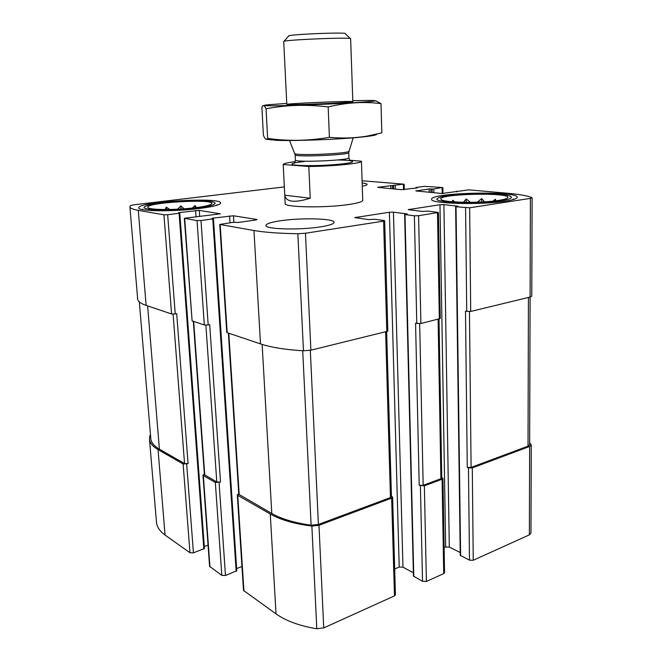 <?xml version="1.0" encoding="UTF-8"?>
<svg xmlns="http://www.w3.org/2000/svg" width="662" height="662" viewBox="0 0 662 662"><rect width="100%" height="100%" fill="white"/><g stroke="black" fill="none" stroke-linecap="round" stroke-linejoin="round"><path stroke-width="0.99" d="M394.693 568.989L399.219 567.036L402.968 567.144L393.443 212.163L407.238 213.934L404.623 214.513L413.444 576.081L422.53 581.335L426.394 581.451L443.722 573.615L442.092 479.214L424.359 485.85L419.212 485.271L423.167 485.337L440.9 478.709L441.753 477.914L439.005 319.142M442.092 479.214L442.944 478.419L441.744 477.484M443.722 573.615L444.55 572.663L442.944 478.419M444.119 547.673L445.675 547.002L449.308 547.093L443.896 204.641L457.98 206.221L455.63 206.734L460.239 555.302L469.482 560.16L468.464 467.86L472.296 467.91L529.641 446.445L531.263 444.963L529.658 442.713M469.482 560.16L473.239 560.259L529.368 534.863L530.957 533.092L531.263 444.963M150.497 434.843L149.852 435.629L149.471 439.063C149.802 442.928 152.657 446.428 158.028 449.572L183.134 463.988L188.074 463.607L176.704 313.656L175.231 313.945L167.668 214.736L179.096 213.263L179.799 213.073L178.475 212.767L179.179 212.576L199.262 210.392L220.388 213.818L184.317 218.278L197.036 220.587L200.983 220.504L212.767 218.907L213.47 218.708L211.972 218.352L212.667 218.154L233.463 215.787L256.542 219.42L257.022 219.61L255.706 220.016L238.419 222.432L233.173 222.324L219.751 224.435L253.968 230.517C264.651 232.362 279.281 233.429 297.85 233.736L305.472 233.239L383.596 221.133L384.663 220.76L383.927 220.504L374.659 219.263L368.693 219.618L354.84 217.591L389.388 212.254L393.443 212.163M149.471 439.063L156.48 522.244C156.886 526.927 159.749 531.197 165.078 535.053L189.969 552.737L193.428 552.828L204.459 548.5L179.799 213.073M204.368 474.075L202.969 475.126L203.333 475.581L215.332 482.466L220.512 482.068L209.705 324.653L208.191 324.968L200.983 220.504M202.969 475.126L209.597 566.382L221.82 575.369L225.477 575.477L236.789 570.752L213.47 218.708M238.742 493.645L237.302 494.779L237.732 495.333L270.278 514.01C280.531 519.844 294.391 523.857 311.868 526.067L318.985 525.297L391.639 498.105L392.624 497.17L391.432 496.186M237.302 494.779L243.517 590.43L276.021 613.881C286.116 620.981 299.704 625.946 316.792 628.751L323.735 627.899L394.478 595.891L395.429 594.782L392.624 497.17M438.426 212.461L440.23 318.546L420.891 323.528L418.591 215.704L438.426 212.461L428.14 211.104L422.472 211.443L408.231 209.622L439.982 204.732L443.896 204.641M449.308 547.093L460.198 552.489M455.63 206.734L469.648 207.794L530.403 198.377L531.859 197.574C527.167 195.704 518.909 194.247 507.092 193.205L468.82 189.853L441.984 193.503L415.81 190.921L429.125 189.001L433.8 189.026L442.208 187.52L424.532 186.353L416.241 187.445L417.292 187.934L401.437 189.671L377.63 187.329L403.588 184.135L362.089 180.776M470.707 311.454L465.494 311.214L467.264 467.38L471.087 467.43L528.028 446.163L529.65 444.682L530.105 297.064L470.707 311.454L469.648 207.794M468.464 467.86L467.264 467.38M530.403 198.377L530.105 297.064L531.776 296.121L532.116 197.797M284.337 186.907L133.972 204.79L130.488 205.568L129.893 206.809C130.017 208.191 132.814 209.366 138.284 210.342L163.944 214.819L167.668 214.736M129.893 206.809L137.663 299.017C137.87 301.409 140.692 303.544 146.128 305.405L138.284 210.342M175.231 313.945L171.582 313.978L146.128 305.405M204.318 546.58L208.058 545.24M184.317 218.278L192.112 320.88L184.681 218.435M208.191 324.968L204.326 324.992L192.112 320.88M236.64 568.559L241.961 566.523M219.751 224.435L226.752 332.349L227.19 332.688L220.181 224.625M384.663 220.76L387.841 331.19L310.883 350.181L303.461 350.794C285.33 349.693 271.006 347.393 260.489 343.892L227.19 332.688M402.968 567.144L413.361 572.82M404.623 214.513L414.387 215.804L418.591 215.704M420.891 323.528L415.562 323.246L419.212 485.271M280.663 220.744C271.155 222.151 266.248 223.723 265.925 225.452C264.684 229.267 299.456 230.285 320.466 226.876C329.386 225.461 333.921 223.946 334.078 222.349C334.699 218.468 301.442 217.591 280.663 220.744M362.271 186.179C365.507 185.567 367.129 184.971 367.153 184.384C367.071 183.796 365.407 183.324 362.164 182.985M505.76 201.099C481.133 205.203 429.348 203.714 431.657 199.27C430.002 192.625 518.147 190.474 517.212 197.284C517.096 198.633 513.282 199.899 505.76 201.099M200.371 208.365C174.694 211.799 137.58 211.385 138.813 207.851C137.357 201.687 221.712 196.788 220.628 203.011C220.33 204.815 213.578 206.602 200.371 208.365M308.806 166.493L283.204 164.515L285.173 203.532C283.601 207.289 324.272 208.116 348.071 204.616C357.687 203.226 362.577 201.778 362.743 200.28L361.435 161.238C362.644 163.307 333.557 166.303 308.806 166.493L310.23 198.203L284.759 195.207C286.083 202.117 294.573 203.118 310.23 198.203M228.373 333.085L238.783 494.291L271.792 513.472C281.565 519.016 294.673 522.93 311.115 525.206L318.405 524.469L390.464 497.551L391.449 496.624L386.658 331.819M193.321 321.293L204.409 474.671L216.788 482.002L220.512 482.068M139.326 301.922L150.812 438.658C151.143 442.522 154.014 446.031 159.401 449.175L184.549 463.566L188.074 463.607M195.795 207.661C177.151 210.119 150.084 210.086 148.139 207.686C141.66 202.638 217.533 198.211 211.55 203.929C210.144 205.228 204.889 206.47 195.795 207.661M197.582 207.942C172.443 211.294 137.588 210.243 145.036 206.552C151.308 201.877 207.918 198.592 214.405 202.456C217.186 204.194 211.583 206.023 197.582 207.942M196.366 207.587L195.067 205.526L192.187 208.083M184.235 208.803L180.784 205.874L177.648 209.209M169.778 209.49L166.319 207.14L165.111 209.531M142.256 209.531L142.735 209.167M217.02 204.757L217.533 205.055M498.66 200.412C480.761 203.358 443.135 202.655 441.198 199.477C434.231 193.792 513.985 191.872 507.456 197.946C506.496 198.832 503.567 199.651 498.66 200.412M501.432 200.685C477.269 204.674 428.165 202.415 438.153 198.079C444.847 193.354 503.302 191.93 510.543 196.391C513.067 197.855 510.03 199.287 501.432 200.685M495.879 200.801L495.375 199.204L493.008 201.132M484.485 201.827L481.655 198.575L477.393 202.167M470.467 202.315L466.156 198.956L463.491 202.291M454.951 201.951L452.709 200.23L452.295 201.753M513.166 198.898L513.869 199.386M452.725 201.794L452.709 200.23M466.189 202.324L466.156 198.956M481.679 201.993L481.655 198.575M495.383 200.859L495.375 199.204M166.501 209.531L166.319 207.14M181.016 209.018L180.784 205.874M195.216 207.736L195.067 205.526M349.743 160.204L361.435 161.238M283.212 164.573L284.759 195.207M283.204 164.515C283.41 163.58 287.391 162.629 295.144 161.669M350.33 38.553L345.266 33.712C348.833 31.859 284.941 34.54 288.649 36.079L284.015 41.334M352.829 101.683L350.628 38.719C352.68 36.956 281.532 39.935 283.725 41.524L286.803 104.447M352.788 100.665L370.099 100.434C381.37 100.632 374.336 101.493 348.99 103.015C324.43 104.406 289.385 105.688 273.663 105.788C262.384 105.829 260.993 105.448 269.484 104.654L286.754 103.438M292.885 104.646L287.043 104.53C280.762 103.677 358.787 100.409 352.589 101.782C350.877 102.527 308.525 104.571 292.885 104.646M266.05 108.8L267.63 138.399C266.29 140.294 264.866 139.177 263.377 135.048L261.895 107.227C263.021 104.646 264.411 105.167 266.05 108.8C286.05 104.927 306.763 104.306 328.178 106.938C346.16 102.552 363.761 101.451 380.998 103.62L375.602 100.715M328.178 106.938L329.403 137.34C309.137 140.816 289.236 141.254 269.707 138.664L267.63 138.399M380.998 103.62L381.833 132.847L367.981 135.933C355.643 138.093 342.775 138.565 329.403 137.34M376.628 134.146C377.009 134.841 373.517 135.644 366.144 136.546C346.284 139.086 296.46 141.172 276.451 140.311L266.356 139.318M426.394 581.451L424.359 485.85M473.239 560.259L472.296 467.91M529.368 534.863L529.641 446.445M165.078 535.053L158.028 449.572M189.969 552.737L183.134 463.988M193.428 552.828L186.667 464.029M209.953 566.945L203.333 475.581M221.82 575.369L215.332 482.466M225.477 575.477L219.064 482.532M243.947 591.092L237.732 495.333M276.021 613.881L270.278 514.01M316.792 628.751L311.868 526.067M323.735 627.899L318.985 525.297M394.478 595.891L391.639 498.105M422.53 581.335L420.395 485.792M439.336 319.059L437.508 212.775M409.19 209.879L409.174 209.316M445.675 547.002L439.982 204.732M460.62 555.741L456.035 206.85M466.735 311.496L465.593 207.885M456.904 191.823L456.896 191.318M416.621 191.103L416.613 190.689M429.191 192.294L429.125 189.001M430.904 192.452L430.838 188.96M432.145 192.576L432.087 189.075M433.867 192.733L433.8 189.026M442.224 193.519L442.133 187.9M416.175 188.082L416.166 187.636M390.87 188.67L390.787 185.525M392.5 188.827L392.409 185.484M393.633 188.935L393.551 185.583M395.272 189.084L395.181 185.542M403.522 189.688L403.398 184.491M171.582 313.978L163.944 214.819M203.83 549.079L179.096 213.263M196.035 216.515L195.613 210.475M199.676 216.35L199.262 210.392M204.326 324.992L197.036 220.587M236.168 571.364L212.767 218.907M230.028 222.763L229.598 215.87M233.868 222.258L233.463 215.787M256.566 219.85L256.542 219.42M260.489 343.892L253.968 230.517M303.461 350.794L297.85 233.736M310.883 350.181L305.472 233.239M386.807 331.786L383.596 221.133M355.966 217.889L355.941 217.235M399.219 567.036L389.388 212.254M413.791 576.528L404.995 214.637M416.787 323.553L414.387 215.804M423.167 485.337L419.675 323.71M440.9 478.709L438.112 319.357M239.222 494.837L228.795 333.226M271.792 513.472L262.135 344.422M311.115 525.206L302.724 350.744M318.405 524.469L310.321 350.306M390.464 497.551L385.615 332.076M204.773 475.134L193.676 321.409M216.788 482.002L205.882 325.183M159.401 449.175L147.626 305.918M184.549 463.566L173.096 314.144M528.028 446.163L528.433 297.47M471.087 467.43L469.457 311.637M337.38 159.981C350.041 160.088 356.007 161.189 350.653 162.612C345.183 163.746 336.346 164.639 324.157 165.293C308.418 165.988 294.532 165.591 291.983 164.441C291.305 163.481 295.418 162.504 304.33 161.511M348.891 151.151L348.849 151.292C348.626 153.667 295.335 155.901 294.921 153.551L294.863 153.418M353.169 137.82L348.709 152.533C350.413 154.999 293.671 157.374 295.161 154.776L289.493 140.485M348.709 152.533L348.899 157.755C350.603 160.394 293.928 162.769 295.409 159.997L295.161 154.776M456.54 191.872L456.532 191.227M442.969 193.552L442.878 187.685M415.868 188.116L415.852 187.553M404.3 189.638L404.168 184.276M294.764 162.604L295.409 159.997M348.899 157.755L349.768 160.303M366.144 136.546L367.981 135.933M276.451 140.311L269.707 138.664"/></g></svg>
